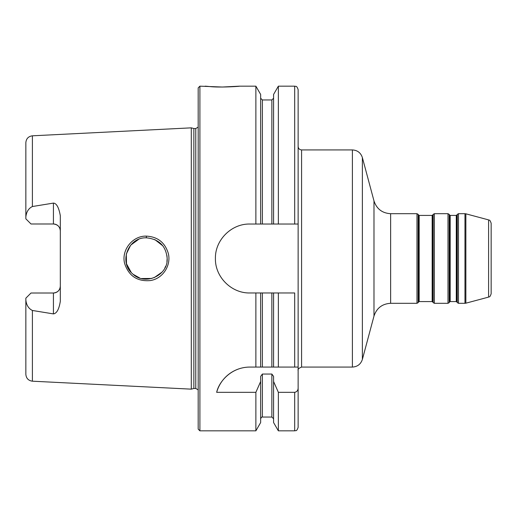 <?xml version="1.0" encoding="UTF-8"?>
<svg xmlns="http://www.w3.org/2000/svg" width="517" height="517" viewBox="0 0 517 517"><rect width="100%" height="100%" fill="white"/><g stroke="black" fill="none" stroke-linecap="round" stroke-linejoin="round"><path stroke-width="0.78" d="M456.285 301.585L450.191 301.585L450.191 215.415L456.285 215.415L456.285 301.585L456.879 301.928L456.879 215.072L456.285 215.415M456.879 215.072L457.28 214.381L457.28 302.619L456.879 301.928M450.191 215.415L449.59 215.072L449.59 301.928L449.195 302.619L449.195 214.381L448 213.695L448 303.305L434.345 303.305L434.345 213.695L448 213.695M432.16 301.585L419.171 301.585L419.171 215.415L432.16 215.415L432.16 301.585L432.755 301.928L432.755 215.072L432.16 215.415M432.755 215.072L433.156 214.381L433.156 302.619L432.755 301.928M419.171 215.415L418.57 215.072L418.57 301.928L418.175 302.619L418.175 214.381L416.98 213.695L416.98 303.305L390.632 303.305L390.632 213.695L416.98 213.695M458.476 213.695L464.97 213.695L464.97 303.305L458.476 303.305L458.476 213.695L457.28 214.381M488.597 297.101C489.205 296.306 489.567 298.296 491.15 293.766L491.15 223.234C489.444 218.536 489.244 220.778 488.597 219.899L488.597 297.101L465.862 303.188L465.862 213.812L464.97 213.695M301.585 149.93L352.394 149.93L352.394 367.07L301.585 367.07L301.585 149.93C299.492 149.723 298.341 148.579 298.135 146.485M239.545 86.165L222.31 87.03C207.55 86.85 199.135 85.505 210.122 86.597C220.003 87.696 240.334 86.345 239.545 86.165L255.876 86.165L260.652 94.449L260.652 224.035L273.577 224.035L273.577 94.449L278.359 86.165L294.69 86.165C295.711 86.83 296.5 84.904 298.135 89.615L298.135 427.385C296.5 432.096 295.711 430.17 294.69 430.835L294.69 392.332L278.359 392.332L273.577 381.488L273.577 376.395L271.858 374.043L262.377 374.043L260.652 376.395L260.652 381.488L255.876 392.332L216.668 392.332C218.769 382.199 230.808 367.115 249.885 367.07L262.377 367.07L260.652 367.07L260.652 292.965L255.876 292.965L255.876 367.07M390.632 213.695C382.212 213.185 376.66 208.926 373.985 200.919L373.985 316.081L362.378 359.405L362.378 157.595C360.776 152.793 357.447 150.234 352.394 149.93M25.85 300.118L25.85 298.173L31.02 293.003L53.425 293.003A6.895 6.895 0 0 0 60.315 286.108C59.978 290.224 57.684 292.519 53.425 293.003L53.425 313.903L32.397 310.471C28.603 308.604 26.425 305.153 25.85 300.118L25.85 374.308C26.212 378.334 28.396 380.628 32.397 381.191L191.29 389.152L191.29 127.848L32.397 135.809L32.397 206.529L53.425 203.097L53.425 223.997L31.02 223.997L25.85 218.827L25.85 216.882C26.445 211.796 28.629 208.345 32.397 206.529M53.425 313.903C56.754 313.425 59.054 309.231 60.315 301.314L60.315 215.686C58.841 207.466 56.547 203.271 53.425 203.097M146.317 236.12C132.41 235.7 120.984 250.448 124.694 263.676C128.836 275.975 137.302 281.61 150.085 280.589C162.7 278.928 171.457 265.389 168.277 253.324C164.923 242.46 157.607 236.721 146.317 236.12L146.401 237.82C159.133 239.138 166.054 246.027 167.172 258.5C168.251 275.322 145.038 286.276 132.546 273.771C118.632 262.403 127.977 237.103 146.401 237.82M166.933 261.576L167.165 258.539M167.165 258.5L166.965 255.657M162.842 245.853L154.822 239.578M146.44 237.82L145.884 237.826M138.582 239.39L130.698 245.142L126.297 254.028L126.491 263.767L131.221 272.453M133.173 274.327L139.881 278.094M141.4 278.54L151.869 278.463M154.047 277.745L162.047 272.116M164.826 268.045L165.666 266.223M222.31 87.03L199.905 86.165L199.905 430.835L198.185 429.11L198.185 87.89L199.905 86.165M241.827 368.026A34.465 34.465 0 0 0 216.668 392.332M294.69 367.07L294.69 292.965L273.577 292.965L273.577 367.07L271.858 367.07L298.135 367.07M262.377 292.965L262.377 367.07L271.858 367.07L271.858 292.965L260.652 292.965M298.135 387.866C298.122 390.335 296.971 391.821 294.69 392.332M255.876 292.965L249.885 292.965C231.442 293.404 214.975 276.944 215.415 258.5C214.975 240.056 231.442 223.596 249.885 224.035L260.652 224.035M255.876 86.165L255.876 224.035M255.876 392.332L255.876 430.835L199.905 430.835M273.577 292.965L271.858 292.965M278.359 292.965L278.359 367.07M278.359 86.165L278.359 224.035L298.135 224.035M278.359 392.332L278.359 430.835L294.69 430.835M273.577 224.035L278.359 224.035M53.425 223.997A6.895 6.895 0 0 1 60.315 230.892C59.978 226.776 57.678 224.475 53.425 223.997M32.397 135.809C28.396 136.372 26.212 138.666 25.85 142.692L25.85 216.882M260.652 381.488L260.652 422.551L255.876 430.835M273.577 381.488L273.577 422.551L278.359 430.835M191.29 127.848L193.862 128.533L193.862 388.467L191.29 389.152M193.862 128.533L195.769 128.533L195.769 388.467L193.862 388.467M32.397 310.471L32.397 381.191M294.69 86.165L294.69 224.035M262.377 224.035L262.377 99.955L271.858 99.955L271.858 224.035M53.425 293.003A6.895 6.895 0 0 0 60.315 286.108M262.377 374.043L262.377 417.045C261.99 416.683 261.415 417.258 260.652 418.77M271.858 374.043L271.858 417.045L273.577 418.77M449.59 301.928L450.191 301.585M449.59 215.072L449.195 214.381M418.57 301.928L419.171 301.585M418.57 215.072L418.175 214.381M458.476 303.305L457.28 302.619M449.195 302.619L448 303.305M434.345 303.305L433.156 302.619M434.345 213.695L433.156 214.381M418.175 302.619L416.98 303.305M488.597 219.899L465.862 213.812M465.862 303.188L464.97 303.305M301.585 367.07C298.761 368.214 297.611 369.364 298.135 370.515M362.378 359.405C360.776 364.207 357.447 366.766 352.394 367.07M373.985 200.919L362.378 157.595M373.985 316.081C376.66 308.074 382.212 303.815 390.632 303.305M271.858 99.955L273.577 98.23M262.377 99.955L260.652 98.23M262.377 417.045L271.858 417.045M195.769 388.467L198.185 389.889M195.769 128.533L198.185 127.111"/></g></svg>
